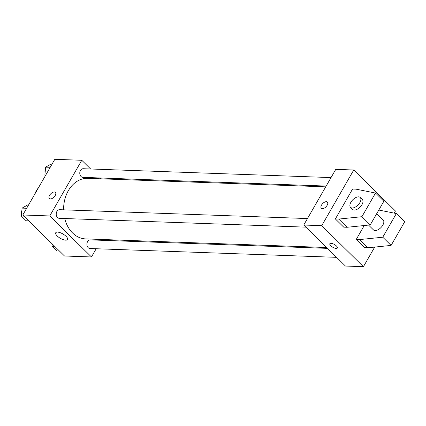 <?xml version="1.0" encoding="UTF-8"?>
<svg xmlns="http://www.w3.org/2000/svg" width="426" height="426" viewBox="0 0 426 426"><rect width="100%" height="100%" fill="white"/><g stroke="black" fill="none" stroke-linecap="round" stroke-linejoin="round"><path stroke-width="0.64" d="M34.357 194.884A27.663 21.018 -88 0 1 38.558 187.578M96.191 248.741L91.462 256.963L64.491 255.994L22.796 214.986L54.81 159.313L81.781 160.277L90.631 168.984M99.759 177.961L100.616 178.808M325.698 186.854L87.703 178.345A30.294 23.015 92 0 0 63.602 209.837M64.72 218.527A30.294 23.015 92 0 0 85.541 238.895L326.604 247.517M91.462 256.963L49.767 215.95L81.781 160.277M101.521 239.465L101.063 240.264M307.471 218.554L59.651 209.693A4.324 3.286 92 0 0 56.216 213.895A4.324 3.286 92 0 0 59.342 218.336L305.905 227.149M331.034 177.583L83.214 168.723A4.324 3.286 92 0 0 79.779 172.924A4.324 3.286 92 0 0 82.905 177.36L326.156 186.061M336.588 257.336L90.03 248.518A4.324 3.286 -88 0 1 87.202 246.095A4.324 3.286 -88 0 1 87.58 241.638A4.324 3.286 -88 0 1 90.339 239.881L327.461 248.358M49.767 215.95L22.796 214.986M65.726 240.168A6.8 2.524 29.9 0 1 58.65 237.197A6.8 2.524 29.9 0 1 55.731 232.745A6.8 2.524 29.9 0 1 62.883 233.943A6.8 2.524 29.9 0 1 67.521 239.524A6.8 2.524 29.9 0 1 65.726 240.168M49.352 198.532A4.324 2.306 134.5 0 1 49.576 195.348A4.324 2.306 134.5 0 1 55.412 192.366A4.324 2.306 134.5 0 1 54.027 197.068A4.324 2.306 134.5 0 1 49.352 198.532A4.324 2.306 134.5 0 1 49.576 195.348A4.324 2.306 134.5 0 1 55.417 192.366M374.688 247.091L363.421 266.687L345.443 266.042L303.749 225.029L335.763 169.362L353.74 170.006L395.435 211.014L394.22 213.122M322.344 208.655A4.324 2.306 134.5 0 1 321.31 208.255A4.324 2.306 134.5 0 1 322.695 203.553A4.324 2.306 134.5 0 1 327.376 202.089A4.324 2.306 134.5 0 1 326.63 206.056A4.324 2.306 134.5 0 1 322.344 208.655M363.421 266.687L321.731 225.673L303.749 225.029M321.731 225.673L353.74 170.006M327.376 202.094A4.324 2.306 -45.5 0 0 322.7 203.559A4.324 2.306 -45.5 0 0 321.31 208.255M336.396 245.956A4.324 1.603 29.9 0 1 337.333 248.012A4.324 1.603 29.9 0 1 332.786 247.25A4.324 1.603 29.9 0 1 329.836 243.704A4.324 1.603 29.9 0 1 332.568 243.629A4.324 1.603 29.9 0 1 336.396 245.956M329.836 243.704A4.324 1.603 -150.1 0 0 332.786 247.25A4.324 1.603 -150.1 0 0 337.333 248.012M364.246 225.519L356.232 239.46L364.571 247.66L367.942 247.783L391.095 245.413L404.7 221.754L396.361 213.548L378.794 210.05M335.384 218.953L343.723 227.154L347.094 227.276L370.247 224.907L383.853 201.248L375.514 193.047L355.966 189.149L352.59 189.027L335.384 218.953L338.755 219.07L361.908 216.706L375.514 193.047M368.559 225.077L373.469 229.907A6.917 3.69 -45.5 0 0 382.814 225.141A6.917 3.69 -45.5 0 0 383.171 220.05L376.701 213.682M356.232 239.46L359.603 239.577L382.756 237.213L396.361 213.548M350.539 207.355L352.627 209.406A6.917 3.69 -45.5 0 0 361.972 204.634A6.917 3.69 -45.5 0 0 362.324 199.544L360.242 197.494A6.917 3.69 134.5 0 1 358.021 205.012A6.917 3.69 134.5 0 1 350.539 207.355A6.917 3.69 134.5 0 1 351.732 201.013A6.917 3.69 134.5 0 1 358.591 196.855A6.917 3.69 134.5 0 1 360.242 197.494M361.908 216.706L370.247 224.907M382.756 237.213L391.095 245.413M338.755 219.07L347.094 227.276M359.603 239.577L367.942 247.783M59.475 251.063L56.802 250.967L51.988 246.233L52.217 243.922M54.661 246.329L51.988 246.233M52.116 243.826A4.324 3.286 92 0 0 52.185 244.22M28.792 220.881L26.114 220.785L21.3 216.046L22.093 208.112L27.701 204.917L28.574 204.943M26.657 208.277L22.093 208.112M23.978 216.142L21.3 216.046M21.843 210.62A4.324 3.286 92 0 0 21.502 214.038M45.428 175.634L44.863 175.075L45.657 167.141L51.264 163.941L52.132 163.973M50.215 167.301L45.657 167.141M45.731 175.107L44.863 175.075M45.406 169.649A4.324 3.286 92 0 0 45.06 173.062"/></g></svg>
